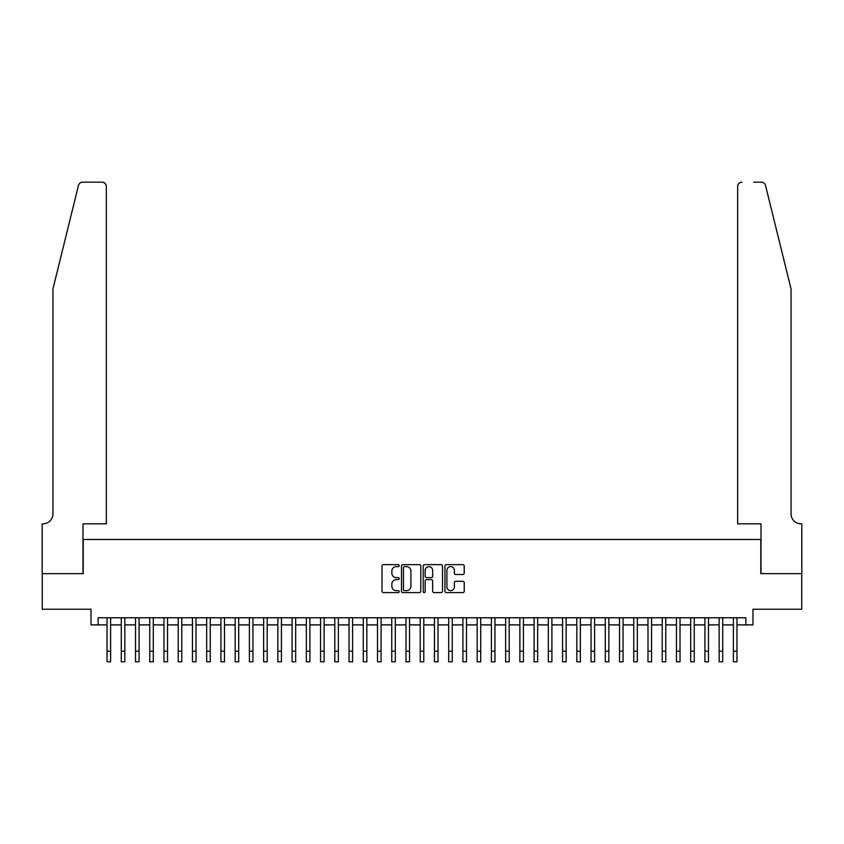 <?xml version="1.0" encoding="UTF-8"?>
<svg xmlns="http://www.w3.org/2000/svg" width="844" height="844" viewBox="0 0 844 844"><rect width="100%" height="100%" fill="white"/><g stroke="black" fill="none" stroke-linecap="round" stroke-linejoin="round"><path stroke-width="1.27" d="M399.223 565.628A0.981 0.981 0 0 0 398.241 564.647L383.398 564.647A1.393 1.393 0 0 0 382.005 566.05L382.005 591.201A1.393 1.393 0 0 0 383.398 592.594L398.241 592.594A0.981 0.981 0 0 0 399.223 591.623A0.981 0.981 0 0 0 398.241 590.642L396.321 590.642A4.473 4.473 0 0 1 391.848 586.169L391.848 584.069A4.473 4.473 0 0 1 396.321 579.606L398.241 579.606A0.981 0.981 0 0 0 399.223 578.625A0.981 0.981 0 0 0 398.241 577.644L396.321 577.644A4.473 4.473 0 0 1 391.848 573.171L391.848 571.082A4.473 4.473 0 0 1 396.321 566.609L398.241 566.609A0.981 0.981 0 0 0 399.223 565.628M462.839 574.5A1.393 1.393 0 0 0 464.232 573.108L464.232 566.05A1.393 1.393 0 0 0 462.839 564.647L446.349 564.647A1.393 1.393 0 0 0 444.946 566.05L444.946 591.201A1.393 1.393 0 0 0 446.349 592.594L462.839 592.594A1.393 1.393 0 0 0 464.232 591.201L464.232 582.676A1.393 1.393 0 0 0 462.839 581.284L455.781 581.284A1.393 1.393 0 0 0 454.378 582.676L454.378 586.907A3.735 3.735 0 0 1 450.643 590.642A3.735 3.735 0 0 1 446.909 586.907L446.909 570.344A3.735 3.735 0 0 1 450.643 566.609A3.735 3.735 0 0 1 454.378 570.344L454.378 573.108A1.393 1.393 0 0 0 455.781 574.5L462.839 574.5M98.147 624.887L98.147 617.776L745.853 617.776L745.853 624.887L752.975 624.887L752.975 609.231L801.726 609.231L801.726 573.646L760.803 573.646L760.803 539.474L83.197 539.474L83.197 573.646L42.274 573.646L42.274 609.231L91.025 609.231L91.025 624.887L107.04 624.887M420.776 566.05A1.393 1.393 0 0 0 419.384 564.647L402.894 564.647A1.393 1.393 0 0 0 401.491 566.05L401.491 591.201A1.393 1.393 0 0 0 402.894 592.594L419.384 592.594A1.393 1.393 0 0 0 420.776 591.201L420.776 566.05M424.616 564.647L441.106 564.647A1.393 1.393 0 0 1 442.509 566.05L442.509 591.201A1.393 1.393 0 0 1 441.106 592.594L434.048 592.594A1.393 1.393 0 0 1 432.656 591.201L432.656 580.999A1.393 1.393 0 0 0 431.252 579.606L426.579 579.606A1.393 1.393 0 0 0 425.176 580.999L425.176 591.623A0.981 0.981 0 0 1 424.205 592.594A0.981 0.981 0 0 1 423.224 591.623L423.224 566.05A1.393 1.393 0 0 1 424.616 564.647M110.606 624.887L121.283 624.887M124.838 624.887L135.515 624.887M139.07 624.887L149.747 624.887M153.302 624.887L163.979 624.887M167.545 624.887L178.221 624.887M181.776 624.887L192.453 624.887M196.008 624.887L206.685 624.887M210.251 624.887L220.928 624.887M224.483 624.887L235.159 624.887M238.715 624.887L249.391 624.887M252.957 624.887L263.634 624.887M267.189 624.887L277.866 624.887M281.421 624.887L292.098 624.887M295.664 624.887L306.34 624.887M309.896 624.887L320.572 624.887M324.128 624.887L334.804 624.887M338.37 624.887L349.047 624.887M352.602 624.887L363.279 624.887M366.834 624.887L377.511 624.887M381.077 624.887L391.753 624.887M395.308 624.887L405.985 624.887M409.54 624.887L420.217 624.887M423.783 624.887L434.46 624.887M438.015 624.887L448.691 624.887M452.247 624.887L462.923 624.887M466.489 624.887L477.166 624.887M480.721 624.887L491.398 624.887M494.953 624.887L505.63 624.887M509.196 624.887L519.872 624.887M523.428 624.887L534.104 624.887M537.66 624.887L548.336 624.887M551.902 624.887L562.579 624.887M566.134 624.887L576.811 624.887M580.366 624.887L591.043 624.887M594.609 624.887L605.285 624.887M608.841 624.887L619.517 624.887M623.072 624.887L633.749 624.887M637.315 624.887L647.992 624.887M651.547 624.887L662.224 624.887M665.779 624.887L676.455 624.887M680.021 624.887L690.698 624.887M694.253 624.887L704.93 624.887M708.485 624.887L719.162 624.887M722.717 624.887L733.394 624.887M736.96 624.887L745.853 624.887M404.434 566.609A0.981 0.981 0 0 0 403.453 567.59L403.453 589.661A0.981 0.981 0 0 0 404.434 590.642L406.46 590.642A4.473 4.473 0 0 0 410.922 586.169L410.922 571.082A4.473 4.473 0 0 0 406.46 566.609L404.434 566.609M432.656 570.417A3.735 3.735 0 0 0 428.921 566.683A3.735 3.735 0 0 0 425.176 570.417L425.176 576.252A1.393 1.393 0 0 0 426.579 577.644L431.252 577.644A1.393 1.393 0 0 0 432.656 576.252L432.656 570.417M107.04 651.157L110.606 651.157L110.606 661.833L107.04 661.833L107.04 617.776M110.606 651.157L110.606 617.776M78.481 185.416C79.568 183.074 79.568 183.074 78.481 185.416L52.95 288.933L52.95 513.859A9.97 9.97 0 0 1 42.981 523.818L42.2 523.818L42.2 573.646L82.986 573.646L82.986 523.818L106.333 523.818L106.333 186.44A4.273 4.273 0 0 0 102.061 182.167L82.628 182.167A4.273 4.273 0 0 0 78.481 185.416M90.245 182.167L102.061 182.167C104.635 182.441 106.059 183.865 106.333 186.44L106.333 523.818M52.95 513.859A9.97 9.97 0 0 1 42.981 523.818M783.221 257.198L765.519 185.416C764.432 183.074 764.432 183.074 765.519 185.416L791.05 288.933L791.05 513.859A9.97 9.97 0 0 0 801.019 523.818L801.8 523.818L801.8 573.646L761.014 573.646L761.014 523.818L737.667 523.818L737.667 186.44L737.667 523.818M753.755 182.167L761.372 182.167A4.273 4.273 0 0 1 765.519 185.416M741.939 182.167A4.273 4.273 0 0 0 737.667 186.44C737.941 183.865 739.365 182.441 741.939 182.167M791.05 513.859A9.97 9.97 0 0 0 801.019 523.818M121.283 651.157L124.838 651.157L124.838 661.833L121.283 661.833L121.283 617.776M124.838 651.157L124.838 617.776M135.515 651.157L139.07 651.157L139.07 661.833L135.515 661.833L135.515 617.776M139.07 651.157L139.07 617.776M149.747 651.157L153.302 651.157L153.302 661.833L149.747 661.833L149.747 617.776M153.302 651.157L153.302 617.776M163.979 651.157L167.545 651.157L167.545 661.833L163.979 661.833L163.979 617.776M167.545 651.157L167.545 617.776M178.221 651.157L181.776 651.157L181.776 661.833L178.221 661.833L178.221 617.776M181.776 651.157L181.776 617.776M192.453 651.157L196.008 651.157L196.008 661.833L192.453 661.833L192.453 617.776M196.008 651.157L196.008 617.776M206.685 651.157L210.251 651.157L210.251 661.833L206.685 661.833L206.685 617.776M210.251 651.157L210.251 617.776M220.928 651.157L224.483 651.157L224.483 661.833L220.928 661.833L220.928 617.776M224.483 651.157L224.483 617.776M235.159 651.157L238.715 651.157L238.715 661.833L235.159 661.833L235.159 617.776M238.715 651.157L238.715 617.776M249.391 651.157L252.957 651.157L252.957 661.833L249.391 661.833L249.391 617.776M252.957 651.157L252.957 617.776M263.634 651.157L267.189 651.157L267.189 661.833L263.634 661.833L263.634 617.776M267.189 651.157L267.189 617.776M277.866 651.157L281.421 651.157L281.421 661.833L277.866 661.833L277.866 617.776M281.421 651.157L281.421 617.776M292.098 651.157L295.664 651.157L295.664 661.833L292.098 661.833L292.098 617.776M295.664 651.157L295.664 617.776M306.34 651.157L309.896 651.157L309.896 661.833L306.34 661.833L306.34 617.776M309.896 651.157L309.896 617.776M320.572 651.157L324.128 651.157L324.128 661.833L320.572 661.833L320.572 617.776M324.128 651.157L324.128 617.776M334.804 651.157L338.37 651.157L338.37 661.833L334.804 661.833L334.804 617.776M338.37 651.157L338.37 617.776M349.047 651.157L352.602 651.157L352.602 661.833L349.047 661.833L349.047 617.776M352.602 651.157L352.602 617.776M363.279 651.157L366.834 651.157L366.834 661.833L363.279 661.833L363.279 617.776M366.834 651.157L366.834 617.776M377.511 651.157L381.077 651.157L381.077 661.833L377.511 661.833L377.511 617.776M381.077 651.157L381.077 617.776M391.753 651.157L395.308 651.157L395.308 661.833L391.753 661.833L391.753 617.776M395.308 651.157L395.308 617.776M405.985 651.157L409.54 651.157L409.54 661.833L405.985 661.833L405.985 617.776M409.54 651.157L409.54 617.776M420.217 651.157L423.783 651.157L423.783 661.833L420.217 661.833L420.217 617.776M423.783 651.157L423.783 617.776M434.46 651.157L438.015 651.157L438.015 661.833L434.46 661.833L434.46 617.776M438.015 651.157L438.015 617.776M448.691 651.157L452.247 651.157L452.247 661.833L448.691 661.833L448.691 617.776M452.247 651.157L452.247 617.776M462.923 651.157L466.489 651.157L466.489 661.833L462.923 661.833L462.923 617.776M466.489 651.157L466.489 617.776M477.166 651.157L480.721 651.157L480.721 661.833L477.166 661.833L477.166 617.776M480.721 651.157L480.721 617.776M491.398 651.157L494.953 651.157L494.953 661.833L491.398 661.833L491.398 617.776M494.953 651.157L494.953 617.776M505.63 651.157L509.196 651.157L509.196 661.833L505.63 661.833L505.63 617.776M509.196 651.157L509.196 617.776M519.872 651.157L523.428 651.157L523.428 661.833L519.872 661.833L519.872 617.776M523.428 651.157L523.428 617.776M534.104 651.157L537.66 651.157L537.66 661.833L534.104 661.833L534.104 617.776M537.66 651.157L537.66 617.776M548.336 651.157L551.902 651.157L551.902 661.833L548.336 661.833L548.336 617.776M551.902 651.157L551.902 617.776M562.579 651.157L566.134 651.157L566.134 661.833L562.579 661.833L562.579 617.776M566.134 651.157L566.134 617.776M576.811 651.157L580.366 651.157L580.366 661.833L576.811 661.833L576.811 617.776M580.366 651.157L580.366 617.776M591.043 651.157L594.609 651.157L594.609 661.833L591.043 661.833L591.043 617.776M594.609 651.157L594.609 617.776M605.285 651.157L608.841 651.157L608.841 661.833L605.285 661.833L605.285 617.776M608.841 651.157L608.841 617.776M619.517 651.157L623.072 651.157L623.072 661.833L619.517 661.833L619.517 617.776M623.072 651.157L623.072 617.776M633.749 651.157L637.315 651.157L637.315 661.833L633.749 661.833L633.749 617.776M637.315 651.157L637.315 617.776M647.992 651.157L651.547 651.157L651.547 661.833L647.992 661.833L647.992 617.776M651.547 651.157L651.547 617.776M662.224 651.157L665.779 651.157L665.779 661.833L662.224 661.833L662.224 617.776M665.779 651.157L665.779 617.776M676.455 651.157L680.021 651.157L680.021 661.833L676.455 661.833L676.455 617.776M680.021 651.157L680.021 617.776M690.698 651.157L694.253 651.157L694.253 661.833L690.698 661.833L690.698 617.776M694.253 651.157L694.253 617.776M704.93 651.157L708.485 651.157L708.485 661.833L704.93 661.833L704.93 617.776M708.485 651.157L708.485 617.776M719.162 651.157L722.717 651.157L722.717 661.833L719.162 661.833L719.162 617.776M722.717 651.157L722.717 617.776M733.394 651.157L736.96 651.157L736.96 661.833L733.394 661.833L733.394 617.776M736.96 651.157L736.96 617.776"/></g></svg>
